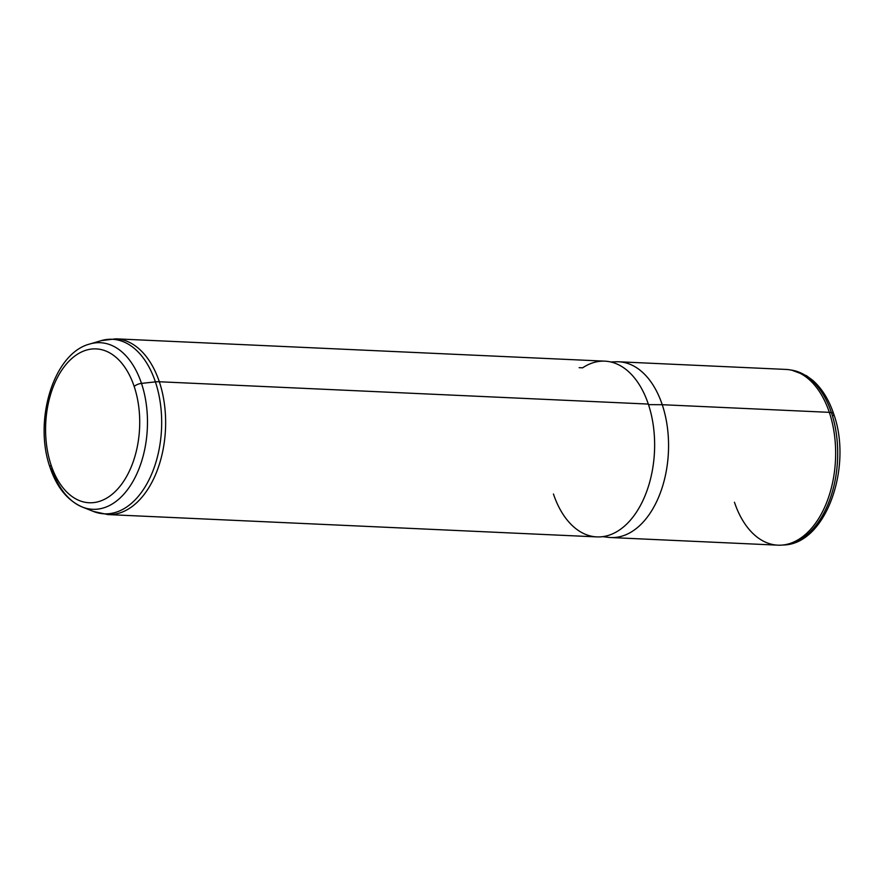 <?xml version="1.0" encoding="UTF-8"?>
<svg xmlns="http://www.w3.org/2000/svg" width="884" height="884" viewBox="0 0 884 884"><rect width="100%" height="100%" fill="white"/><g stroke="black" fill="none" stroke-linecap="round" stroke-linejoin="round"><path stroke-width="1.33" d="M734.449 502.245A87.969 53.67 -87.4 0 0 781.5 545.13A87.969 53.67 -87.4 0 0 829.325 412.342L662.238 404.706A87.969 53.67 -87.4 0 0 618.811 361.788L785.898 369.424A87.969 53.67 92.6 0 1 829.325 412.342A87.969 53.67 92.6 0 1 826.927 501.803A87.969 53.67 92.6 0 1 777.876 545.163L610.789 537.538A87.969 53.67 -87.4 0 0 659.84 494.178A87.969 53.67 -87.4 0 0 662.238 404.706L829.325 412.342A87.969 53.67 -87.4 0 0 789.5 369.788L791.677 370.131A87.726 53.526 92.6 0 1 831.391 412.563L829.325 412.342L831.391 412.563A87.726 53.526 92.6 0 1 783.699 544.986A87.726 53.526 -87.4 0 0 831.391 412.563A6.597 2.796 -18.5 0 1 833.645 413.811A6.597 2.796 161.5 0 0 831.391 412.563A87.726 53.526 -87.4 0 0 791.677 370.131L806.385 375.656L812.694 380.286C821.877 388.396 828.872 399.568 833.645 413.811A6.597 2.796 161.5 0 1 832.617 416.143M610.756 361.954L616.225 361.777A87.969 53.67 92.6 0 1 662.238 404.706L648.502 404.64L662.238 404.706A87.969 53.67 92.6 0 1 659.121 495.99A87.969 53.67 92.6 0 1 608.214 537.317L602.778 536.643M553.439 493.99A87.969 53.67 -87.4 0 0 626.181 524.577A87.969 53.67 -87.4 0 0 648.315 404.076A87.969 53.67 -87.4 0 0 582.622 367.832L579.142 367.678M107.87 514.576A87.969 53.67 -87.4 0 0 156.921 471.216A87.969 53.67 -87.4 0 0 159.319 381.755L648.315 404.076A87.969 53.67 92.6 0 1 645.917 493.537A87.969 53.67 92.6 0 1 596.866 536.897L107.87 514.576L93.395 511.438A87.361 53.305 -87.4 0 0 149.739 478.321A87.361 53.305 -87.4 0 0 155.396 381.888A17.592 7.459 -18.5 0 1 159.319 381.755A87.969 53.67 -87.4 0 0 115.892 338.837A87.969 53.67 92.6 0 1 159.319 381.755A87.969 53.67 92.6 0 1 156.921 471.216A87.969 53.67 92.6 0 1 107.87 514.576M50.079 467.514C33.426 421.149 53.261 353.357 89.748 344.02L101.185 340.649L115.892 338.837L604.888 361.158A87.969 53.67 92.6 0 1 648.315 404.076L159.319 381.755A17.592 7.459 161.5 0 0 155.396 381.888A87.361 53.305 -87.4 0 0 101.185 340.649A87.361 53.305 92.6 0 1 155.396 381.888L141.484 383.391A83.383 50.874 -87.4 0 0 89.748 344.02A83.383 50.874 92.6 0 1 141.484 383.391L155.396 381.888A87.361 53.305 92.6 0 1 149.739 478.321A87.361 53.305 92.6 0 1 93.395 511.438L82.311 507.029A83.383 50.874 -87.4 0 0 136.092 475.426A83.383 50.874 -87.4 0 0 141.484 383.391A83.383 50.874 92.6 0 1 136.092 475.426A83.383 50.874 92.6 0 1 82.311 507.029C67.549 500.565 56.808 487.393 50.079 467.514A6.597 2.796 -18.5 0 1 51.117 465.183A77.007 46.985 92.6 0 1 70.499 359.689A77.007 46.985 92.6 0 1 134.18 386.474A77.007 46.985 92.6 0 1 114.798 491.957A77.007 46.985 92.6 0 1 51.117 465.183A77.007 46.985 -87.4 0 0 114.798 491.957A77.007 46.985 -87.4 0 0 134.18 386.474A6.597 2.796 -18.5 0 1 141.484 383.391A6.597 2.796 161.5 0 0 134.18 386.474A77.007 46.985 -87.4 0 0 70.499 359.689A77.007 46.985 -87.4 0 0 51.117 465.183A6.597 2.796 161.5 0 0 50.079 467.514A6.597 2.796 161.5 0 0 51.548 468.619A83.383 50.874 -87.4 0 0 82.311 507.029M833.645 413.811C852.806 466.443 826.264 543.947 783.699 544.986L781.5 545.13"/></g></svg>
